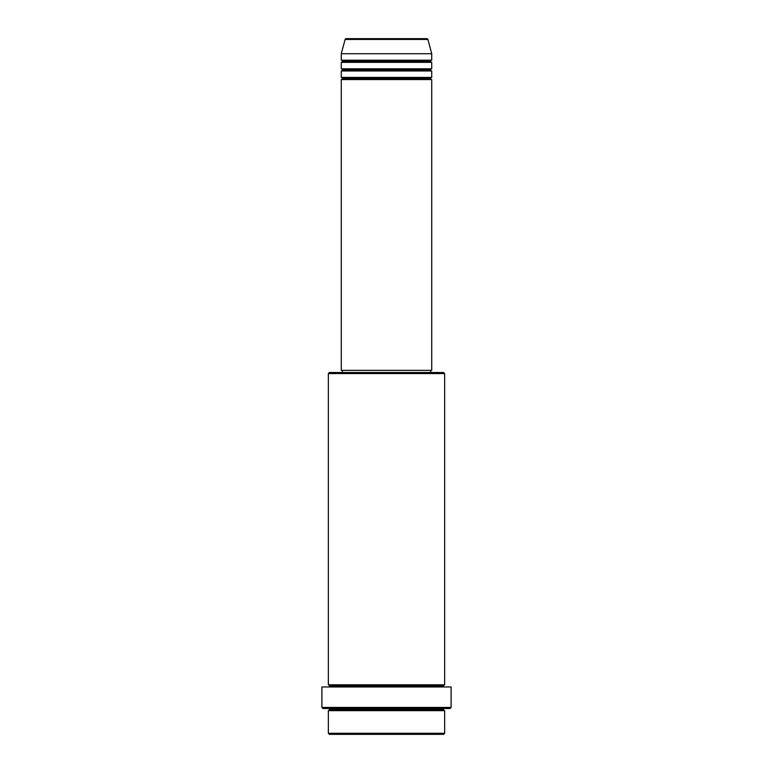 <?xml version="1.0" encoding="UTF-8"?>
<svg xmlns="http://www.w3.org/2000/svg" width="773" height="773" viewBox="0 0 773 773"><rect width="100%" height="100%" fill="white"/><g stroke="black" fill="none" stroke-linecap="round" stroke-linejoin="round"><path stroke-width="1.16" d="M426.86 38.65L346.14 38.65A1.073 1.073 0 0 0 345.096 39.452L427.904 39.452A1.073 1.073 0 0 0 426.86 38.65L346.14 38.65A1.073 1.073 0 0 0 345.096 39.452L341.27 53.724L431.73 53.724L427.904 39.452L345.096 39.452L341.27 53.724L341.27 60.188A1.073 1.073 0 0 1 342.342 61.27A1.073 1.073 0 0 1 341.27 62.342L341.27 68.807A1.073 1.073 0 0 1 342.342 69.879A1.073 1.073 0 0 1 341.27 70.961L341.27 77.416A1.073 1.073 0 0 1 342.342 78.498A1.073 1.073 0 0 1 341.27 79.571L341.27 370.344L431.73 370.344L431.73 79.571A1.073 1.073 0 0 1 430.658 78.498A1.073 1.073 0 0 1 431.73 77.416L431.73 70.961A1.073 1.073 0 0 1 430.658 69.879A1.073 1.073 0 0 1 431.73 68.807L431.73 62.342A1.073 1.073 0 0 1 430.658 61.27A1.073 1.073 0 0 1 431.73 60.188L431.73 53.724L341.27 53.724L341.27 60.188L431.73 60.188A1.073 1.073 0 0 0 430.658 61.27L342.342 61.27A1.073 1.073 0 0 0 341.27 60.188L431.73 60.188L431.73 53.724L427.904 39.452A1.073 1.073 0 0 0 426.86 38.65L426.667 38.65M328.341 733.277L329.424 734.35L443.576 734.35L444.659 733.277L328.341 733.277L444.659 733.277L444.659 710.658A1.073 1.073 0 0 1 443.576 709.585A1.073 1.073 0 0 1 444.659 708.503A1.073 1.073 0 0 0 443.576 709.585L329.424 709.585A1.073 1.073 0 0 1 328.341 710.658L328.341 733.277L328.341 710.658A1.073 1.073 0 0 0 329.424 709.585A1.073 1.073 0 0 0 328.341 708.503A1.073 1.073 0 0 1 329.424 709.585L443.576 709.585A1.073 1.073 0 0 0 444.659 710.658L328.341 710.658L444.659 710.658L444.659 733.277L443.576 734.35L329.424 734.35L328.341 733.277M444.659 373.581L443.576 372.499L329.424 372.499L328.341 373.581L444.659 373.581L328.341 373.581L328.341 684.81A1.073 1.073 0 0 1 329.424 685.893A1.073 1.073 0 0 1 328.341 686.965A1.073 1.073 0 0 0 329.424 685.893L443.576 685.893A1.073 1.073 0 0 1 444.659 684.81L444.659 373.581L444.659 684.81A1.073 1.073 0 0 0 443.576 685.893A1.073 1.073 0 0 0 444.659 686.965A1.073 1.073 0 0 1 443.576 685.893L329.424 685.893A1.073 1.073 0 0 0 328.341 684.81L444.659 684.81L328.341 684.81L328.341 373.581L329.424 372.499L443.576 372.499L444.659 373.581M321.887 707.43L322.959 708.503L450.041 708.503L451.113 707.43L321.887 707.43L451.113 707.43L451.113 686.965L321.887 686.965L321.887 707.43L321.887 686.965L451.113 686.965L451.113 707.43L450.041 708.503L322.959 708.503L321.887 707.43M341.27 77.416L431.73 77.416A1.073 1.073 0 0 0 430.658 78.498L342.342 78.498A1.073 1.073 0 0 0 341.27 77.416L341.27 70.961A1.073 1.073 0 0 0 342.342 69.879A1.073 1.073 0 0 0 341.27 68.807L431.73 68.807A1.073 1.073 0 0 0 430.658 69.879L342.342 69.879L430.658 69.879A1.073 1.073 0 0 0 431.73 70.961L341.27 70.961L431.73 70.961L431.73 77.416L341.27 77.416M431.73 79.571L341.27 79.571A1.073 1.073 0 0 0 342.342 78.498L430.658 78.498A1.073 1.073 0 0 0 431.73 79.571L431.73 370.344L341.27 370.344L341.27 79.571L431.73 79.571M430.658 372.499L430.658 370.344L430.658 372.499M342.342 370.344L342.342 372.499L342.342 370.344M431.73 62.342L341.27 62.342A1.073 1.073 0 0 0 342.342 61.27L430.658 61.27A1.073 1.073 0 0 0 431.73 62.342L431.73 68.807L341.27 68.807L341.27 62.342L431.73 62.342"/></g></svg>
